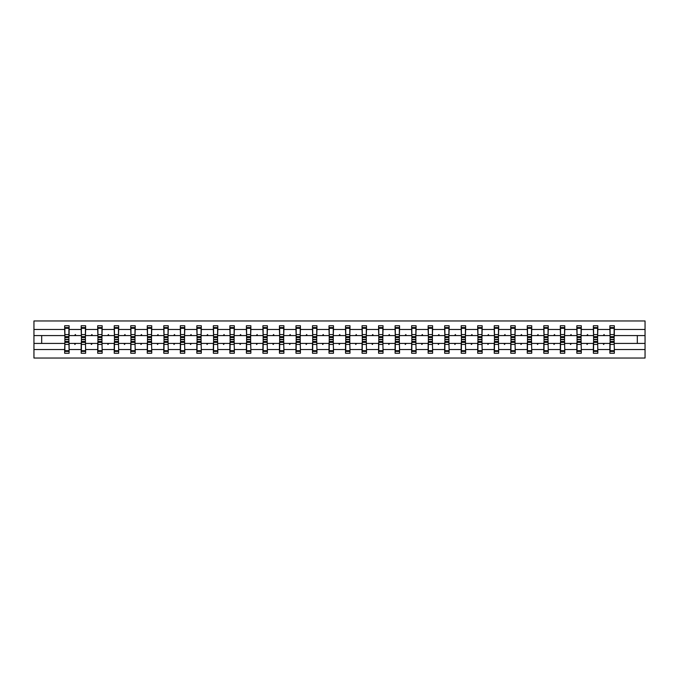 <?xml version="1.0" encoding="UTF-8"?>
<svg xmlns="http://www.w3.org/2000/svg" width="679" height="679" viewBox="0 0 679 679"><rect width="100%" height="100%" fill="white"/><g stroke="black" fill="none" stroke-linecap="round" stroke-linejoin="round"><path stroke-width="1.02" d="M64.878 341.834L64.666 349.532L33.95 349.532L33.95 358.037L645.05 358.037L645.05 349.532L614.334 349.532L614.334 353.267L609.886 353.267L609.886 343.421L603.198 343.421L603.589 344.474L604.505 343.421M610.098 341.834L609.886 343.421M645.05 349.532L645.05 335.579L614.334 335.579L614.334 325.733L609.886 325.733L609.886 329.468L597.817 329.468L597.605 337.166M610.098 337.166L609.886 329.468M593.582 341.834L593.37 343.421L586.681 343.421L587.063 344.474L587.98 343.421M609.886 349.532L597.817 349.532L597.817 353.267L593.37 353.267L593.37 343.421M597.817 329.468L597.817 325.733L593.37 325.733L593.37 329.468L581.292 329.468L581.08 337.166M593.582 337.166L593.37 329.468M577.057 341.834L576.844 343.421L570.156 343.421L570.538 344.474L571.455 343.421M593.37 349.532L581.292 349.532L581.292 353.267L576.844 353.267L576.844 343.421M581.292 329.468L581.292 325.733L576.844 325.733L576.844 329.468L564.767 329.468L564.555 337.166M577.057 337.166L576.844 329.468M560.531 341.834L560.319 343.421L553.631 343.421L554.022 344.474L554.938 343.421M576.844 349.532L564.767 349.532L564.767 353.267L560.319 353.267L560.319 343.421M564.767 329.468L564.767 325.733L560.319 325.733L560.319 329.468L548.25 329.468L548.038 337.166M560.531 337.166L560.319 329.468M544.015 341.834L543.803 343.421L537.114 343.421L537.496 344.474L538.413 343.421M560.319 349.532L548.25 349.532L548.25 353.267L543.803 353.267L543.803 343.421M548.25 329.468L548.25 325.733L543.803 325.733L543.803 329.468L531.725 329.468L531.513 337.166M544.015 337.166L543.803 329.468M527.49 341.834L527.277 343.421L520.589 343.421L520.98 344.474L521.888 343.421M543.803 349.532L531.725 349.532L531.725 353.267L527.277 353.267L527.277 343.421M531.725 329.468L531.725 325.733L527.277 325.733L527.277 329.468L515.208 329.468L514.996 337.166M527.49 337.166L527.277 329.468M510.964 341.834L510.752 343.421L504.073 343.421L504.455 344.474L505.371 343.421M527.277 349.532L515.208 349.532L515.208 353.267L510.752 353.267L510.752 343.421M515.208 329.468L515.208 325.733L510.752 325.733L510.752 329.468L498.683 329.468L498.471 337.166M510.964 337.166L510.752 329.468M494.448 341.834L494.236 343.421L487.547 343.421L487.929 344.474L488.846 343.421M510.752 349.532L498.683 349.532L498.683 353.267L494.236 353.267L494.236 343.421M498.683 329.468L498.683 325.733L494.236 325.733L494.236 329.468L482.158 329.468L481.946 337.166M494.448 337.166L494.236 329.468M477.923 341.834L477.71 343.421L471.022 343.421L471.413 344.474L472.329 343.421M494.236 349.532L482.158 349.532L482.158 353.267L477.71 353.267L477.71 343.421M482.158 329.468L482.158 325.733L477.71 325.733L477.71 329.468L465.641 329.468L465.429 337.166M477.923 337.166L477.71 329.468M461.406 341.834L461.194 343.421L454.506 343.421L454.888 344.474L455.804 343.421M477.71 349.532L465.641 349.532L465.641 353.267L461.194 353.267L461.194 343.421M465.641 329.468L465.641 325.733L461.194 325.733L461.194 329.468L449.116 329.468L448.904 337.166M461.406 337.166L461.194 329.468M444.881 341.834L444.669 343.421L437.98 343.421L438.371 344.474L439.279 343.421M461.194 349.532L449.116 349.532L449.116 353.267L444.669 353.267L444.669 343.421M449.116 329.468L449.116 325.733L444.669 325.733L444.669 329.468L432.591 329.468L432.387 337.166M444.881 337.166L444.669 329.468M428.356 341.834L428.143 343.421L421.455 343.421L421.846 344.474L422.762 343.421M444.669 349.532L432.591 349.532L432.591 353.267L428.143 353.267L428.143 343.421M432.591 329.468L432.591 325.733L428.143 325.733L428.143 329.468L416.074 329.468L415.862 337.166M428.356 337.166L428.143 329.468M411.839 341.834L411.627 343.421L404.939 343.421L405.321 344.474L406.237 343.421M428.143 349.532L416.074 349.532L416.074 353.267L411.627 353.267L411.627 343.421M416.074 329.468L416.074 325.733L411.627 325.733L411.627 329.468L399.549 329.468L399.337 337.166M411.839 337.166L411.627 329.468M395.314 341.834L395.102 343.421L388.413 343.421L388.804 344.474L389.712 343.421M411.627 349.532L399.549 349.532L399.549 353.267L395.102 353.267L395.102 343.421M399.549 329.468L399.549 325.733L395.102 325.733L395.102 329.468L383.032 329.468L382.82 337.166M395.314 337.166L395.102 329.468M378.789 341.834L378.585 343.421L371.897 343.421L372.279 344.474L373.195 343.421M395.102 349.532L383.032 349.532L383.032 353.267L378.585 353.267L378.585 343.421M383.032 329.468L383.032 325.733L378.585 325.733L378.585 329.468L366.507 329.468L366.295 337.166M378.789 337.166L378.585 329.468M362.272 341.834L362.06 343.421L355.372 343.421L355.754 344.474L356.67 343.421M378.585 349.532L366.507 349.532L366.507 353.267L362.06 353.267L362.06 343.421M366.507 329.468L366.507 325.733L362.06 325.733L362.06 329.468L349.982 329.468L349.77 337.166M362.272 337.166L362.06 329.468M345.747 341.834L345.535 343.421L338.846 343.421L339.237 344.474L340.154 343.421M362.06 349.532L349.982 349.532L349.982 353.267L345.535 353.267L345.535 343.421M349.982 329.468L349.982 325.733L345.535 325.733L345.535 329.468L333.465 329.468L333.253 337.166M345.747 337.166L345.535 329.468M329.23 341.834L329.018 343.421L322.33 343.421L322.712 344.474L323.628 343.421M345.535 349.532L333.465 349.532L333.465 353.267L329.018 353.267L329.018 343.421M333.465 329.468L333.465 325.733L329.018 325.733L329.018 329.468L316.94 329.468L316.728 337.166M329.23 337.166L329.018 329.468M312.705 341.834L312.493 343.421L305.805 343.421L306.195 344.474L307.103 343.421M329.018 349.532L316.94 349.532L316.94 353.267L312.493 353.267L312.493 343.421M316.94 329.468L316.94 325.733L312.493 325.733L312.493 329.468L300.415 329.468L300.211 337.166M312.705 337.166L312.493 329.468M296.18 341.834L295.968 343.421L289.288 343.421L289.67 344.474L290.587 343.421M312.493 349.532L300.415 349.532L300.415 353.267L295.968 353.267L295.968 343.421M300.415 329.468L300.415 325.733L295.968 325.733L295.968 329.468L283.898 329.468L283.686 337.166M296.18 337.166L295.968 329.468M279.663 341.834L279.451 343.421L272.763 343.421L273.145 344.474L274.061 343.421M295.968 349.532L283.898 349.532L283.898 353.267L279.451 353.267L279.451 343.421M283.898 329.468L283.898 325.733L279.451 325.733L279.451 329.468L267.373 329.468L267.161 337.166M279.663 337.166L279.451 329.468M263.138 341.834L262.926 343.421L256.238 343.421L256.628 344.474L257.545 343.421M279.451 349.532L267.373 349.532L267.373 353.267L262.926 353.267L262.926 343.421M267.373 329.468L267.373 325.733L262.926 325.733L262.926 329.468L250.857 329.468L250.644 337.166M263.138 337.166L262.926 329.468M246.613 341.834L246.409 343.421L239.721 343.421L240.103 344.474L241.02 343.421M262.926 349.532L250.857 349.532L250.857 353.267L246.409 353.267L246.409 343.421M250.857 329.468L250.857 325.733L246.409 325.733L246.409 329.468L234.331 329.468L234.119 337.166M246.613 337.166L246.409 329.468M230.096 341.834L229.884 343.421L223.196 343.421L223.578 344.474L224.494 343.421M246.409 349.532L234.331 349.532L234.331 353.267L229.884 353.267L229.884 343.421M234.331 329.468L234.331 325.733L229.884 325.733L229.884 329.468L217.806 329.468L217.594 337.166M230.096 337.166L229.884 329.468M213.571 341.834L213.359 343.421L206.671 343.421L207.061 344.474L207.978 343.421M229.884 349.532L217.806 349.532L217.806 353.267L213.359 353.267L213.359 343.421M217.806 329.468L217.806 325.733L213.359 325.733L213.359 329.468L201.29 329.468L201.077 337.166M213.571 337.166L213.359 329.468M197.054 341.834L196.842 343.421L190.154 343.421L190.536 344.474L191.453 343.421M213.359 349.532L201.29 349.532L201.29 353.267L196.842 353.267L196.842 343.421M201.29 329.468L201.29 325.733L196.842 325.733L196.842 329.468L184.764 329.468L184.552 337.166M197.054 337.166L196.842 329.468M180.529 341.834L180.317 343.421L173.629 343.421L174.019 344.474L174.927 343.421M196.842 349.532L184.764 349.532L184.764 353.267L180.317 353.267L180.317 343.421M184.764 329.468L184.764 325.733L180.317 325.733L180.317 329.468L168.248 329.468L168.036 337.166M180.529 337.166L180.317 329.468M164.004 341.834L163.792 343.421L157.112 343.421L157.494 344.474L158.411 343.421M180.317 349.532L168.248 349.532L168.248 353.267L163.792 353.267L163.792 343.421M168.248 329.468L168.248 325.733L163.792 325.733L163.792 329.468L151.723 329.468L151.51 337.166M164.004 337.166L163.792 329.468M147.487 341.834L147.275 343.421L140.587 343.421L140.969 344.474L141.886 343.421M163.792 349.532L151.723 349.532L151.723 353.267L147.275 353.267L147.275 343.421M151.723 329.468L151.723 325.733L147.275 325.733L147.275 329.468L135.197 329.468L134.985 337.166M147.487 337.166L147.275 329.468M130.962 341.834L130.75 343.421L124.062 343.421L124.452 344.474L125.369 343.421M147.275 349.532L135.197 349.532L135.197 353.267L130.75 353.267L130.75 343.421M135.197 329.468L135.197 325.733L130.75 325.733L130.75 329.468L118.681 329.468L118.469 337.166M130.962 337.166L130.75 329.468M114.445 341.834L114.233 343.421L107.545 343.421L107.927 344.474L108.844 343.421M130.75 349.532L118.681 349.532L118.681 353.267L114.233 353.267L114.233 343.421M118.681 329.468L118.681 325.733L114.233 325.733L114.233 329.468L102.156 329.468L101.943 337.166M114.445 337.166L114.233 329.468M97.92 341.834L97.708 343.421L91.02 343.421L91.402 344.474L92.319 343.421M114.233 349.532L102.156 349.532L102.156 353.267L97.708 353.267L97.708 343.421M102.156 329.468L102.156 325.733L97.708 325.733L97.708 329.468L85.63 329.468L85.418 337.166M97.92 337.166L97.708 329.468M81.395 341.834L81.183 343.421L74.495 343.421L74.885 344.474L75.802 343.421M97.708 349.532L85.63 349.532L85.63 353.267L81.183 353.267L81.183 343.421M85.63 329.468L85.63 325.733L81.183 325.733L81.183 329.468L69.114 329.468L69.114 325.733L64.666 325.733L64.666 329.468L33.95 329.468L33.95 320.963L645.05 320.963L645.05 329.468L614.334 329.468M81.395 337.166L81.183 329.468M64.666 349.532L64.666 353.267L69.114 353.267L69.114 343.421L74.495 343.421M64.878 337.166L64.666 329.468M614.122 341.834L614.334 349.532M614.334 335.579L614.122 337.166M597.605 341.834L597.817 349.532M581.08 341.834L581.292 349.532M564.555 341.834L564.767 349.532M548.038 341.834L548.25 349.532M531.513 341.834L531.725 349.532M514.996 341.834L515.208 349.532M498.471 341.834L498.683 349.532M481.946 341.834L482.158 349.532M465.429 341.834L465.641 349.532M448.904 341.834L449.116 349.532M432.387 341.834L432.591 349.532M415.862 341.834L416.074 349.532M399.337 341.834L399.549 349.532M382.82 341.834L383.032 349.532M366.295 341.834L366.507 349.532M349.77 341.834L349.982 349.532M333.253 341.834L333.465 349.532M316.728 341.834L316.94 349.532M300.211 341.834L300.415 349.532M283.686 341.834L283.898 349.532M267.161 341.834L267.373 349.532M250.644 341.834L250.857 349.532M234.119 341.834L234.331 349.532M217.594 341.834L217.806 349.532M201.077 341.834L201.29 349.532M184.552 341.834L184.764 349.532M168.036 341.834L168.248 349.532M151.51 341.834L151.723 349.532M134.985 341.834L135.197 349.532M118.469 341.834L118.681 349.532M101.943 341.834L102.156 349.532M85.418 341.834L85.63 349.532M81.183 349.532L69.114 349.532M603.198 343.421L597.817 343.421M609.886 335.579L604.505 335.579L604.115 334.526L603.198 335.579L597.817 335.579M603.198 335.579L604.505 335.579M586.681 343.421L581.292 343.421M593.37 335.579L587.98 335.579L587.598 334.526L586.681 335.579L581.292 335.579M586.681 335.579L587.98 335.579M570.156 343.421L564.767 343.421M576.844 335.579L571.455 335.579L571.073 334.526L570.156 335.579L564.767 335.579M570.156 335.579L571.455 335.579M553.631 343.421L548.25 343.421M560.319 335.579L554.938 335.579L554.548 334.526L553.631 335.579L548.25 335.579M553.631 335.579L554.938 335.579M537.114 343.421L531.725 343.421M543.803 335.579L538.413 335.579L538.031 334.526L537.114 335.579L531.725 335.579M537.114 335.579L538.413 335.579M520.589 343.421L515.208 343.421M527.277 335.579L521.888 335.579L521.506 334.526L520.589 335.579L515.208 335.579M520.589 335.579L521.888 335.579M504.073 343.421L498.683 343.421M510.752 335.579L505.371 335.579L504.981 334.526L504.073 335.579L498.683 335.579M504.073 335.579L505.371 335.579M487.547 343.421L482.158 343.421M494.236 335.579L488.846 335.579L488.464 334.526L487.547 335.579L482.158 335.579M487.547 335.579L488.846 335.579M471.022 343.421L465.641 343.421M477.71 335.579L472.329 335.579L471.939 334.526L471.022 335.579L465.641 335.579M471.022 335.579L472.329 335.579M454.506 343.421L449.116 343.421M461.194 335.579L455.804 335.579L455.422 334.526L454.506 335.579L449.116 335.579M454.506 335.579L455.804 335.579M437.98 343.421L432.591 343.421M444.669 335.579L439.279 335.579L438.897 334.526L437.98 335.579L432.591 335.579M437.98 335.579L439.279 335.579M421.455 343.421L416.074 343.421M428.143 335.579L422.762 335.579L422.372 334.526L421.455 335.579L416.074 335.579M421.455 335.579L422.762 335.579M404.939 343.421L399.549 343.421M411.627 335.579L406.237 335.579L405.855 334.526L404.939 335.579L399.549 335.579M404.939 335.579L406.237 335.579M388.413 343.421L383.032 343.421M395.102 335.579L389.712 335.579L389.33 334.526L388.413 335.579L383.032 335.579M388.413 335.579L389.712 335.579M371.897 343.421L366.507 343.421M378.585 335.579L373.195 335.579L372.805 334.526L371.897 335.579L366.507 335.579M371.897 335.579L373.195 335.579M355.372 343.421L349.982 343.421M362.06 335.579L356.67 335.579L356.288 334.526L355.372 335.579L349.982 335.579M355.372 335.579L356.67 335.579M338.846 343.421L333.465 343.421M345.535 335.579L340.154 335.579L339.763 334.526L338.846 335.579L333.465 335.579M338.846 335.579L340.154 335.579M322.33 343.421L316.94 343.421M329.018 335.579L323.628 335.579L323.246 334.526L322.33 335.579L316.94 335.579M322.33 335.579L323.628 335.579M305.805 343.421L300.415 343.421M312.493 335.579L307.103 335.579L306.721 334.526L305.805 335.579L300.415 335.579M305.805 335.579L307.103 335.579M289.288 343.421L283.898 343.421M295.968 335.579L290.587 335.579L290.196 334.526L289.288 335.579L283.898 335.579M289.288 335.579L290.587 335.579M272.763 343.421L267.373 343.421M279.451 335.579L274.061 335.579L273.679 334.526L272.763 335.579L267.373 335.579M272.763 335.579L274.061 335.579M256.238 343.421L250.857 343.421M262.926 335.579L257.545 335.579L257.154 334.526L256.238 335.579L250.857 335.579M256.238 335.579L257.545 335.579M239.721 343.421L234.331 343.421M246.409 335.579L241.02 335.579L240.629 334.526L239.721 335.579L234.331 335.579M239.721 335.579L241.02 335.579M223.196 343.421L217.806 343.421M229.884 335.579L224.494 335.579L224.112 334.526L223.196 335.579L217.806 335.579M223.196 335.579L224.494 335.579M206.671 343.421L201.29 343.421M213.359 335.579L207.978 335.579L207.587 334.526L206.671 335.579L201.29 335.579M206.671 335.579L207.978 335.579M190.154 343.421L184.764 343.421M196.842 335.579L191.453 335.579L191.071 334.526L190.154 335.579L184.764 335.579M190.154 335.579L191.453 335.579M173.629 343.421L168.248 343.421M180.317 335.579L174.927 335.579L174.545 334.526L173.629 335.579L168.248 335.579M173.629 335.579L174.927 335.579M157.112 343.421L151.723 343.421M163.792 335.579L158.411 335.579L158.02 334.526L157.112 335.579L151.723 335.579M157.112 335.579L158.411 335.579M140.587 343.421L135.197 343.421M147.275 335.579L141.886 335.579L141.504 334.526L140.587 335.579L135.197 335.579M140.587 335.579L141.886 335.579M124.062 343.421L118.681 343.421M130.75 335.579L125.369 335.579L124.978 334.526L124.062 335.579L118.681 335.579M124.062 335.579L125.369 335.579M107.545 343.421L102.156 343.421M114.233 335.579L108.844 335.579L108.462 334.526L107.545 335.579L102.156 335.579M107.545 335.579L108.844 335.579M91.02 343.421L85.63 343.421M97.708 335.579L92.319 335.579L91.937 334.526L91.02 335.579L85.63 335.579M91.02 335.579L92.319 335.579M81.183 335.579L75.802 335.579L75.411 334.526L74.495 335.579L69.114 335.579L69.114 329.468M74.495 335.579L75.802 335.579M68.902 341.834L69.114 343.421M69.114 335.579L68.902 337.166M64.666 343.421L33.95 343.421L33.95 329.468M33.95 349.532L33.95 343.421M64.666 335.579L33.95 335.579M645.05 335.579L645.05 329.468M41.682 343.421L41.682 335.579M637.318 335.579L637.318 343.421L614.334 343.421M645.05 343.421L637.318 343.421M68.902 337.539L68.902 327.584L64.878 327.584L64.878 339.381L68.902 339.381L68.902 337.539L64.878 337.539M64.878 341.461L64.878 351.416L69.114 351.416L68.902 339.619L64.878 339.619L64.878 341.461L68.902 341.461M85.418 337.539L85.418 327.584L81.395 327.584L81.395 339.381L85.418 339.381L85.418 337.539L81.395 337.539M81.395 341.461L81.395 351.416L85.63 351.416L85.418 339.619L81.395 339.619L81.395 341.461L85.418 341.461M101.943 337.539L101.943 327.584L97.92 327.584L97.92 339.381L101.943 339.381L101.943 337.539L97.92 337.539M97.92 341.461L97.92 351.416L102.156 351.416L101.943 339.619L97.92 339.619L97.92 341.461L101.943 341.461M118.469 337.539L118.469 327.584L114.445 327.584L114.445 339.381L118.469 339.381L118.469 337.539L114.445 337.539M114.445 341.461L114.445 351.416L118.681 351.416L118.469 339.619L114.445 339.619L114.445 341.461L118.469 341.461M134.985 337.539L134.985 327.584L130.962 327.584L130.962 339.381L134.985 339.381L134.985 337.539L130.962 337.539M130.962 341.461L130.962 351.416L135.197 351.416L134.985 339.619L130.962 339.619L130.962 341.461L134.985 341.461M151.51 337.539L151.51 327.584L147.487 327.584L147.487 339.381L151.51 339.381L151.51 337.539L147.487 337.539M147.487 341.461L147.487 351.416L151.723 351.416L151.51 339.619L147.487 339.619L147.487 341.461L151.51 341.461M168.036 337.539L168.036 327.584L164.004 327.584L164.004 339.381L168.036 339.381L168.036 337.539L164.004 337.539M164.004 341.461L164.004 351.416L168.248 351.416L168.036 339.619L164.004 339.619L164.004 341.461L168.036 341.461M184.552 337.539L184.552 327.584L180.529 327.584L180.529 339.381L184.552 339.381L184.552 337.539L180.529 337.539M180.529 341.461L180.529 351.416L184.764 351.416L184.552 339.619L180.529 339.619L180.529 341.461L184.552 341.461M201.077 337.539L201.077 327.584L197.054 327.584L197.054 339.381L201.077 339.381L201.077 337.539L197.054 337.539M197.054 341.461L197.054 351.416L201.29 351.416L201.077 339.619L197.054 339.619L197.054 341.461L201.077 341.461M217.594 337.539L217.594 327.584L213.571 327.584L213.571 339.381L217.594 339.381L217.594 337.539L213.571 337.539M213.571 341.461L213.571 351.416L217.806 351.416L217.594 339.619L213.571 339.619L213.571 341.461L217.594 341.461M234.119 337.539L234.119 327.584L230.096 327.584L230.096 339.381L234.119 339.381L234.119 337.539L230.096 337.539M230.096 341.461L230.096 351.416L234.331 351.416L234.119 339.619L230.096 339.619L230.096 341.461L234.119 341.461M250.644 337.539L250.644 327.584L246.613 327.584L246.613 339.381L250.644 339.381L250.644 337.539L246.613 337.539M246.613 341.461L246.613 351.416L250.857 351.416L250.644 339.619L246.613 339.619L246.613 341.461L250.644 341.461M267.161 337.539L267.161 327.584L263.138 327.584L263.138 339.381L267.161 339.381L267.161 337.539L263.138 337.539M263.138 341.461L263.138 351.416L267.373 351.416L267.161 339.619L263.138 339.619L263.138 341.461L267.161 341.461M283.686 337.539L283.686 327.584L279.663 327.584L279.663 339.381L283.686 339.381L283.686 337.539L279.663 337.539M279.663 341.461L279.663 351.416L283.898 351.416L283.686 339.619L279.663 339.619L279.663 341.461L283.686 341.461M300.211 337.539L300.211 327.584L296.18 327.584L296.18 339.381L300.211 339.381L300.211 337.539L296.18 337.539M296.18 341.461L296.18 351.416L300.415 351.416L300.211 339.619L296.18 339.619L296.18 341.461L300.211 341.461M316.728 337.539L316.728 327.584L312.705 327.584L312.705 339.381L316.728 339.381L316.728 337.539L312.705 337.539M312.705 341.461L312.705 351.416L316.94 351.416L316.728 339.619L312.705 339.619L312.705 341.461L316.728 341.461M333.253 337.539L333.253 327.584L329.23 327.584L329.23 339.381L333.253 339.381L333.253 337.539L329.23 337.539M329.23 341.461L329.23 351.416L333.465 351.416L333.253 339.619L329.23 339.619L329.23 341.461L333.253 341.461M349.77 337.539L349.77 327.584L345.747 327.584L345.747 339.381L349.77 339.381L349.77 337.539L345.747 337.539M345.747 341.461L345.747 351.416L349.982 351.416L349.77 339.619L345.747 339.619L345.747 341.461L349.77 341.461M366.295 337.539L366.295 327.584L362.272 327.584L362.272 339.381L366.295 339.381L366.295 337.539L362.272 337.539M362.272 341.461L362.272 351.416L366.507 351.416L366.295 339.619L362.272 339.619L362.272 341.461L366.295 341.461M382.82 337.539L382.82 327.584L378.789 327.584L378.789 339.381L382.82 339.381L382.82 337.539L378.789 337.539M378.789 341.461L378.789 351.416L383.032 351.416L382.82 339.619L378.789 339.619L378.789 341.461L382.82 341.461M399.337 337.539L399.337 327.584L395.314 327.584L395.314 339.381L399.337 339.381L399.337 337.539L395.314 337.539M395.314 341.461L395.314 351.416L399.549 351.416L399.337 339.619L395.314 339.619L395.314 341.461L399.337 341.461M415.862 337.539L415.862 327.584L411.839 327.584L411.839 339.381L415.862 339.381L415.862 337.539L411.839 337.539M411.839 341.461L411.839 351.416L416.074 351.416L415.862 339.619L411.839 339.619L411.839 341.461L415.862 341.461M432.387 337.539L432.387 327.584L428.356 327.584L428.356 339.381L432.387 339.381L432.387 337.539L428.356 337.539M428.356 341.461L428.356 351.416L432.591 351.416L432.387 339.619L428.356 339.619L428.356 341.461L432.387 341.461M448.904 337.539L448.904 327.584L444.881 327.584L444.881 339.381L448.904 339.381L448.904 337.539L444.881 337.539M444.881 341.461L444.881 351.416L449.116 351.416L448.904 339.619L444.881 339.619L444.881 341.461L448.904 341.461M465.429 337.539L465.429 327.584L461.406 327.584L461.406 339.381L465.429 339.381L465.429 337.539L461.406 337.539M461.406 341.461L461.406 351.416L465.641 351.416L465.429 339.619L461.406 339.619L461.406 341.461L465.429 341.461M481.946 337.539L481.946 327.584L477.923 327.584L477.923 339.381L481.946 339.381L481.946 337.539L477.923 337.539M477.923 341.461L477.923 351.416L482.158 351.416L481.946 339.619L477.923 339.619L477.923 341.461L481.946 341.461M498.471 337.539L498.471 327.584L494.448 327.584L494.448 339.381L498.471 339.381L498.471 337.539L494.448 337.539M494.448 341.461L494.448 351.416L498.683 351.416L498.471 339.619L494.448 339.619L494.448 341.461L498.471 341.461M514.996 337.539L514.996 327.584L510.964 327.584L510.964 339.381L514.996 339.381L514.996 337.539L510.964 337.539M510.964 341.461L510.964 351.416L515.208 351.416L514.996 339.619L510.964 339.619L510.964 341.461L514.996 341.461M531.513 337.539L531.513 327.584L527.49 327.584L527.49 339.381L531.513 339.381L531.513 337.539L527.49 337.539M527.49 341.461L527.49 351.416L531.725 351.416L531.513 339.619L527.49 339.619L527.49 341.461L531.513 341.461M548.038 337.539L548.038 327.584L544.015 327.584L544.015 339.381L548.038 339.381L548.038 337.539L544.015 337.539M544.015 341.461L544.015 351.416L548.25 351.416L548.038 339.619L544.015 339.619L544.015 341.461L548.038 341.461M564.555 337.539L564.555 327.584L560.531 327.584L560.531 339.381L564.555 339.381L564.555 337.539L560.531 337.539M560.531 341.461L560.531 351.416L564.767 351.416L564.555 339.619L560.531 339.619L560.531 341.461L564.555 341.461M581.08 337.539L581.08 327.584L577.057 327.584L577.057 339.381L581.08 339.381L581.08 337.539L577.057 337.539M577.057 341.461L577.057 351.416L581.292 351.416L581.08 339.619L577.057 339.619L577.057 341.461L581.08 341.461M597.605 337.539L597.605 327.584L593.582 327.584L593.582 339.381L597.605 339.381L597.605 337.539L593.582 337.539M593.582 341.461L593.582 351.416L597.817 351.416L597.605 339.619L593.582 339.619L593.582 341.461L597.605 341.461M614.122 337.539L614.122 327.584L610.098 327.584L610.098 339.381L614.122 339.381L614.122 337.539L610.098 337.539M610.098 341.461L610.098 351.416L614.334 351.416L614.122 339.619L610.098 339.619L610.098 341.461L614.122 341.461M64.878 350.687L68.902 350.687M64.878 344.423L68.902 344.423M64.878 342.369L68.902 342.369M68.902 328.313L64.878 328.313M68.902 334.577L64.878 334.577M68.902 336.631L64.878 336.631M85.418 328.313L81.395 328.313M85.418 334.577L81.395 334.577M85.418 336.631L81.395 336.631M101.943 328.313L97.92 328.313M101.943 334.577L97.92 334.577M101.943 336.631L97.92 336.631M118.469 328.313L114.445 328.313M118.469 334.577L114.445 334.577M118.469 336.631L114.445 336.631M134.985 328.313L130.962 328.313M134.985 334.577L130.962 334.577M134.985 336.631L130.962 336.631M81.395 350.687L85.418 350.687M81.395 344.423L85.418 344.423M81.395 342.369L85.418 342.369M97.92 350.687L101.943 350.687M97.92 344.423L101.943 344.423M97.92 342.369L101.943 342.369M114.445 350.687L118.469 350.687M114.445 344.423L118.469 344.423M114.445 342.369L118.469 342.369M130.962 350.687L134.985 350.687M130.962 344.423L134.985 344.423M130.962 342.369L134.985 342.369M151.51 328.313L147.487 328.313M151.51 334.577L147.487 334.577M151.51 336.631L147.487 336.631M147.487 350.687L151.51 350.687M147.487 344.423L151.51 344.423M147.487 342.369L151.51 342.369M168.036 328.313L164.004 328.313M168.036 334.577L164.004 334.577M168.036 336.631L164.004 336.631M164.004 350.687L168.036 350.687M164.004 344.423L168.036 344.423M164.004 342.369L168.036 342.369M184.552 328.313L180.529 328.313M184.552 334.577L180.529 334.577M184.552 336.631L180.529 336.631M180.529 350.687L184.552 350.687M180.529 344.423L184.552 344.423M180.529 342.369L184.552 342.369M201.077 328.313L197.054 328.313M201.077 334.577L197.054 334.577M201.077 336.631L197.054 336.631M197.054 350.687L201.077 350.687M197.054 344.423L201.077 344.423M197.054 342.369L201.077 342.369M217.594 328.313L213.571 328.313M217.594 334.577L213.571 334.577M217.594 336.631L213.571 336.631M213.571 350.687L217.594 350.687M213.571 344.423L217.594 344.423M213.571 342.369L217.594 342.369M234.119 328.313L230.096 328.313M234.119 334.577L230.096 334.577M234.119 336.631L230.096 336.631M230.096 350.687L234.119 350.687M230.096 344.423L234.119 344.423M230.096 342.369L234.119 342.369M250.644 328.313L246.613 328.313M250.644 334.577L246.613 334.577M250.644 336.631L246.613 336.631M246.613 350.687L250.644 350.687M246.613 344.423L250.644 344.423M246.613 342.369L250.644 342.369M267.161 328.313L263.138 328.313M267.161 334.577L263.138 334.577M267.161 336.631L263.138 336.631M263.138 350.687L267.161 350.687M263.138 344.423L267.161 344.423M263.138 342.369L267.161 342.369M283.686 328.313L279.663 328.313M283.686 334.577L279.663 334.577M283.686 336.631L279.663 336.631M279.663 350.687L283.686 350.687M279.663 344.423L283.686 344.423M279.663 342.369L283.686 342.369M300.211 328.313L296.18 328.313M300.211 334.577L296.18 334.577M300.211 336.631L296.18 336.631M296.18 350.687L300.211 350.687M296.18 344.423L300.211 344.423M296.18 342.369L300.211 342.369M316.728 328.313L312.705 328.313M316.728 334.577L312.705 334.577M316.728 336.631L312.705 336.631M312.705 350.687L316.728 350.687M312.705 344.423L316.728 344.423M312.705 342.369L316.728 342.369M333.253 328.313L329.23 328.313M333.253 334.577L329.23 334.577M333.253 336.631L329.23 336.631M329.23 350.687L333.253 350.687M329.23 344.423L333.253 344.423M329.23 342.369L333.253 342.369M349.77 328.313L345.747 328.313M349.77 334.577L345.747 334.577M349.77 336.631L345.747 336.631M345.747 350.687L349.77 350.687M345.747 344.423L349.77 344.423M345.747 342.369L349.77 342.369M366.295 328.313L362.272 328.313M366.295 334.577L362.272 334.577M366.295 336.631L362.272 336.631M362.272 350.687L366.295 350.687M362.272 344.423L366.295 344.423M362.272 342.369L366.295 342.369M382.82 328.313L378.789 328.313M382.82 334.577L378.789 334.577M382.82 336.631L378.789 336.631M378.789 350.687L382.82 350.687M378.789 344.423L382.82 344.423M378.789 342.369L382.82 342.369M399.337 328.313L395.314 328.313M399.337 334.577L395.314 334.577M399.337 336.631L395.314 336.631M395.314 350.687L399.337 350.687M395.314 344.423L399.337 344.423M395.314 342.369L399.337 342.369M415.862 328.313L411.839 328.313M415.862 334.577L411.839 334.577M415.862 336.631L411.839 336.631M411.839 350.687L415.862 350.687M411.839 344.423L415.862 344.423M411.839 342.369L415.862 342.369M432.387 328.313L428.356 328.313M432.387 334.577L428.356 334.577M432.387 336.631L428.356 336.631M428.356 350.687L432.387 350.687M428.356 344.423L432.387 344.423M428.356 342.369L432.387 342.369M448.904 328.313L444.881 328.313M448.904 334.577L444.881 334.577M448.904 336.631L444.881 336.631M444.881 350.687L448.904 350.687M444.881 344.423L448.904 344.423M444.881 342.369L448.904 342.369M465.429 328.313L461.406 328.313M465.429 334.577L461.406 334.577M465.429 336.631L461.406 336.631M461.406 350.687L465.429 350.687M461.406 344.423L465.429 344.423M461.406 342.369L465.429 342.369M481.946 328.313L477.923 328.313M481.946 334.577L477.923 334.577M481.946 336.631L477.923 336.631M477.923 350.687L481.946 350.687M477.923 344.423L481.946 344.423M477.923 342.369L481.946 342.369M498.471 328.313L494.448 328.313M498.471 334.577L494.448 334.577M498.471 336.631L494.448 336.631M494.448 350.687L498.471 350.687M494.448 344.423L498.471 344.423M494.448 342.369L498.471 342.369M514.996 328.313L510.964 328.313M514.996 334.577L510.964 334.577M514.996 336.631L510.964 336.631M510.964 350.687L514.996 350.687M510.964 344.423L514.996 344.423M510.964 342.369L514.996 342.369M531.513 328.313L527.49 328.313M531.513 334.577L527.49 334.577M531.513 336.631L527.49 336.631M527.49 350.687L531.513 350.687M527.49 344.423L531.513 344.423M527.49 342.369L531.513 342.369M548.038 328.313L544.015 328.313M548.038 334.577L544.015 334.577M548.038 336.631L544.015 336.631M544.015 350.687L548.038 350.687M544.015 344.423L548.038 344.423M544.015 342.369L548.038 342.369M564.555 328.313L560.531 328.313M564.555 334.577L560.531 334.577M564.555 336.631L560.531 336.631M560.531 350.687L564.555 350.687M560.531 344.423L564.555 344.423M560.531 342.369L564.555 342.369M581.08 328.313L577.057 328.313M581.08 334.577L577.057 334.577M581.08 336.631L577.057 336.631M577.057 350.687L581.08 350.687M577.057 344.423L581.08 344.423M577.057 342.369L581.08 342.369M597.605 328.313L593.582 328.313M597.605 334.577L593.582 334.577M597.605 336.631L593.582 336.631M593.582 350.687L597.605 350.687M593.582 344.423L597.605 344.423M593.582 342.369L597.605 342.369M614.122 328.313L610.098 328.313M614.122 334.577L610.098 334.577M614.122 336.631L610.098 336.631M610.098 350.687L614.122 350.687M610.098 344.423L614.122 344.423M610.098 342.369L614.122 342.369"/></g></svg>
